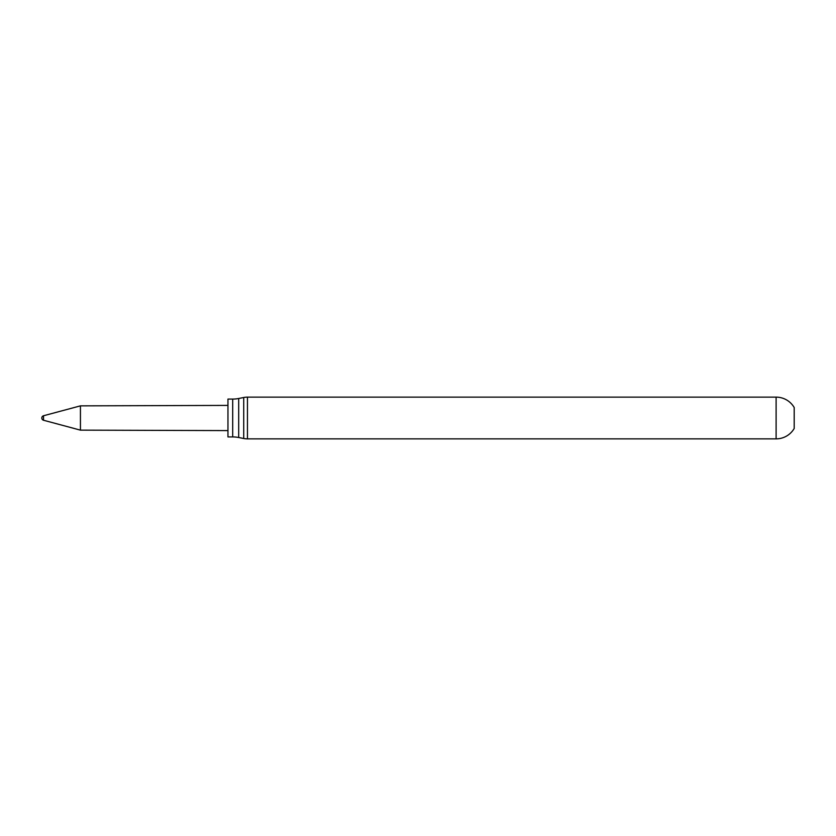 <?xml version="1.0" encoding="UTF-8"?>
<svg xmlns="http://www.w3.org/2000/svg" width="836" height="836" viewBox="0 0 836 836"><rect width="100%" height="100%" fill="white"/><g stroke="black" fill="none" stroke-linecap="round" stroke-linejoin="round"><path stroke-width="1.25" d="M238.688 437.51L243.715 438.503L243.715 397.497L238.688 398.49A31.026 31.026 0 0 1 232.69 399.075L227.956 399.075L227.956 436.925L232.69 436.925A31.026 31.026 0 0 1 238.688 437.51L238.688 398.49M243.715 438.503A19.395 19.395 0 0 0 247.456 438.869L776.111 438.869A20.942 20.942 0 0 0 794.2 428.471L794.2 407.529A20.942 20.942 0 0 0 776.111 397.131L247.456 397.131A19.395 19.395 0 0 0 243.715 397.497M43.524 420.247L43.524 415.753A2.33 2.33 0 0 0 43.524 420.247L80.434 430.143L80.434 405.857L227.956 405.408M80.434 430.143L227.956 430.592M43.524 415.753L80.434 405.857M247.456 438.869L247.456 397.131M776.111 438.869L776.111 397.131M232.69 436.925L232.69 399.075"/></g></svg>
